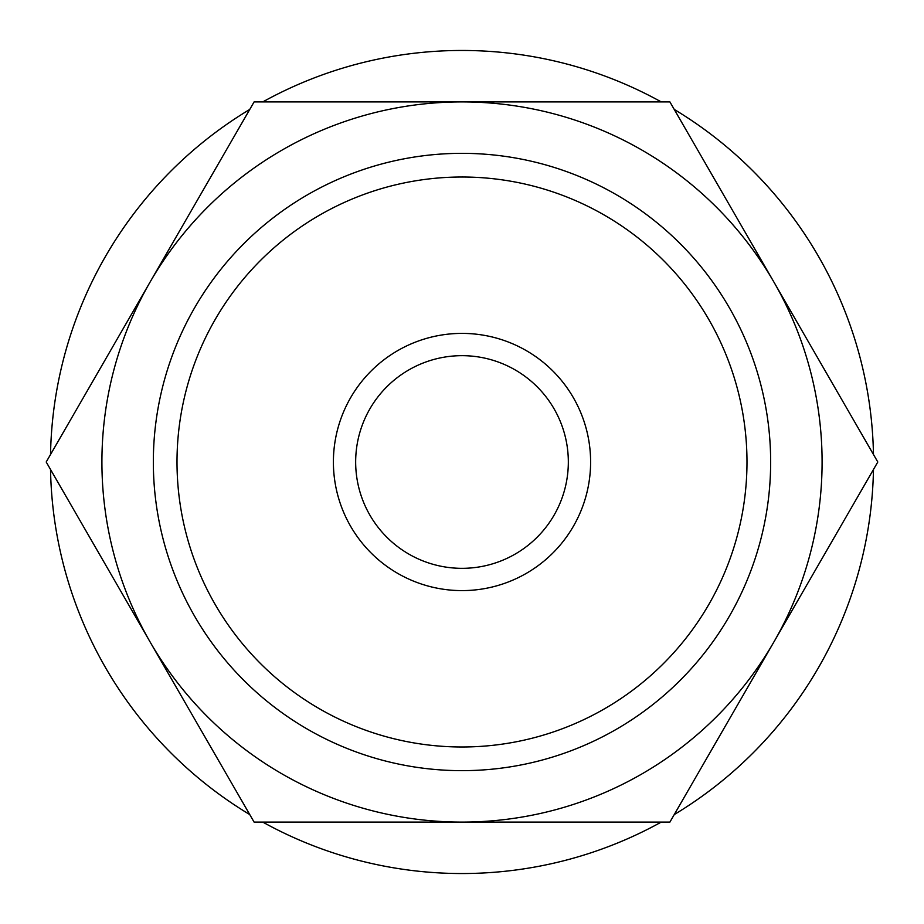 <?xml version="1.0" encoding="UTF-8"?>
<svg xmlns="http://www.w3.org/2000/svg" width="924" height="924" viewBox="0 0 924 924"><rect width="100%" height="100%" fill="white"/><g stroke="black" fill="none" stroke-linecap="round" stroke-linejoin="round"><path stroke-width="1.39" d="M669.9 101.906L877.8 462L669.9 822.094L462 822.094A360.094 360.094 0 0 1 150.15 642.041L46.2 462L254.1 101.906L669.9 101.906M568.329 462A106.329 106.329 0 0 1 408.835 554.088A106.329 106.329 0 0 1 408.835 369.912A106.329 106.329 0 0 1 568.329 462M590.609 462A128.609 128.609 0 0 1 397.701 573.377A128.609 128.609 0 0 1 397.701 350.623A128.609 128.609 0 0 1 590.609 462M254.1 822.094L462 822.094A360.094 360.094 0 0 0 773.85 281.959A360.094 360.094 0 0 0 150.15 281.959A360.094 360.094 0 0 0 150.15 642.041L254.1 822.094M873.469 469.507A411.538 411.538 0 0 1 674.231 814.587M661.238 822.094A411.538 411.538 0 0 1 262.762 822.094M249.769 814.587A411.538 411.538 0 0 1 50.531 469.507M50.531 454.493A411.538 411.538 0 0 1 249.769 109.413M262.762 101.906A411.538 411.538 0 0 1 661.238 101.906M674.231 109.413A411.538 411.538 0 0 1 873.469 454.493M770.651 462A308.651 308.651 0 0 1 307.669 729.302A308.651 308.651 0 0 1 307.669 194.698A308.651 308.651 0 0 1 770.651 462M746.985 462A284.985 284.985 0 0 1 319.508 708.812A284.985 284.985 0 0 1 319.508 215.188A284.985 284.985 0 0 1 746.985 462"/></g></svg>
